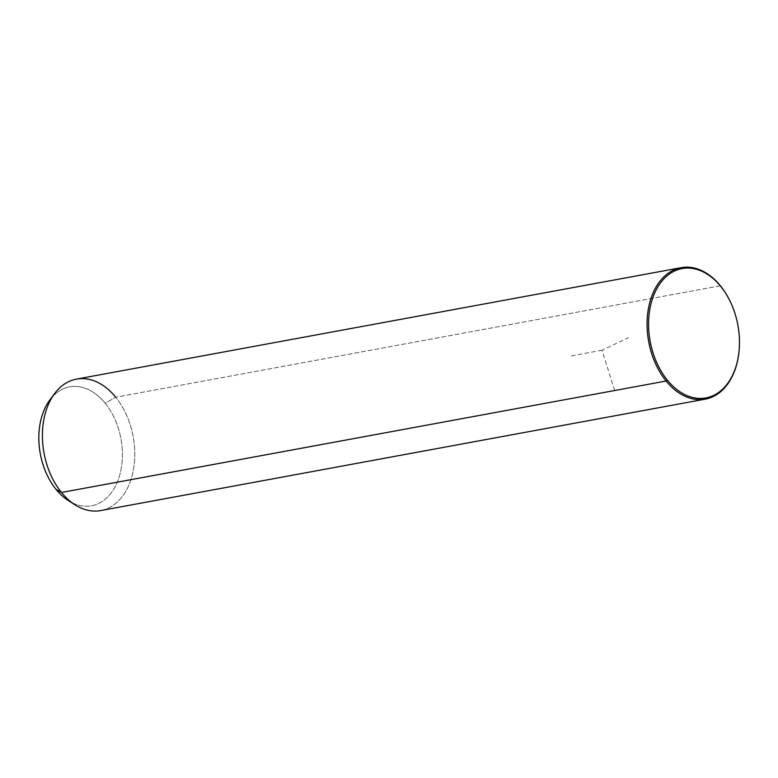 <?xml version="1.0" encoding="UTF-8"?>
<svg xmlns="http://www.w3.org/2000/svg" width="778" height="778" viewBox="0 0 778 778"><rect width="100%" height="100%" fill="white"/><g stroke="black" fill="none" stroke-linecap="round" stroke-linejoin="round"><path stroke-width="0.58" stroke-dasharray="3.89 2.92" d="M75.096 504.844A66.84 45.328 79.6 0 0 129.936 482.409A66.84 45.328 79.6 0 0 115.708 397.218L105.156 403.218A60.47 41.01 -100.4 0 1 118.032 480.298A60.47 41.01 -100.4 0 1 68.406 500.594M49.86 399.941A60.47 41.01 -100.4 0 1 105.156 403.218L115.708 397.218A66.84 45.328 -100.4 0 1 134.03 465.808A66.84 45.328 -100.4 0 1 100.702 510.572M71.712 502.491A60.47 41.01 79.6 0 0 118.762 478.256A60.47 41.01 79.6 0 0 105.156 403.218A60.47 41.01 79.6 0 0 52.262 397.004M739.081 350.927A66.84 45.328 79.6 0 0 729.822 300.678M720.379 285.769L115.708 397.218L720.379 285.769M76.477 379.11A66.84 45.328 -100.4 0 1 115.708 397.218M729.725 300.483A66.84 45.328 -100.4 0 1 739.061 351.141M614.601 390.361L602.016 350.207L628.507 337.691M602.016 350.207L571.344 355.867"/><path stroke-width="1.17" d="M68.406 500.594A60.47 41.01 -100.4 0 1 56.084 489.401L61.472 492.474A66.84 45.328 79.6 0 0 75.096 504.844L68.406 500.594M705.374 399.124L100.702 510.572A66.84 45.328 -100.4 0 1 61.472 492.474L56.084 489.401A60.47 41.01 -100.4 0 1 49.86 399.941L54.586 393.59A66.84 45.328 79.6 0 0 61.472 492.474L666.143 381.026A66.84 45.328 79.6 0 0 705.374 399.124A66.84 45.328 79.6 0 0 739.081 350.927M115.708 397.218A66.84 45.328 79.6 0 0 54.586 393.59M52.262 397.004A60.47 41.01 79.6 0 0 56.084 489.401A60.47 41.01 79.6 0 0 71.712 502.491M729.822 300.678A66.84 45.328 79.6 0 0 720.379 285.769A66.84 45.328 79.6 0 0 681.149 267.661A66.84 45.328 79.6 0 0 647.821 312.425A66.84 45.328 79.6 0 0 666.143 381.026L61.472 492.474A66.84 45.328 -100.4 0 1 43.15 423.874A66.84 45.328 -100.4 0 1 76.477 379.11L681.149 267.661M739.1 350.722L739.061 351.141A66.84 45.328 -100.4 0 1 666.143 381.026L667.339 380.121A65.78 44.609 -100.4 0 1 657.225 287.948A65.78 44.609 -100.4 0 1 720.71 286.382A65.78 44.609 -100.4 0 1 730.824 378.555A65.78 44.609 -100.4 0 1 667.339 380.121L666.143 381.026A66.84 45.328 -100.4 0 1 655.864 287.354A66.84 45.328 -100.4 0 1 720.379 285.769L720.71 286.382A65.78 44.609 79.6 0 0 657.225 287.948A65.78 44.609 79.6 0 0 667.339 380.121A65.78 44.609 79.6 0 0 739.1 350.722A65.78 44.609 79.6 0 0 729.91 300.862A65.78 44.609 79.6 0 0 720.71 286.382L720.379 285.769A66.84 45.328 -100.4 0 1 729.725 300.483L729.91 300.862"/></g></svg>
